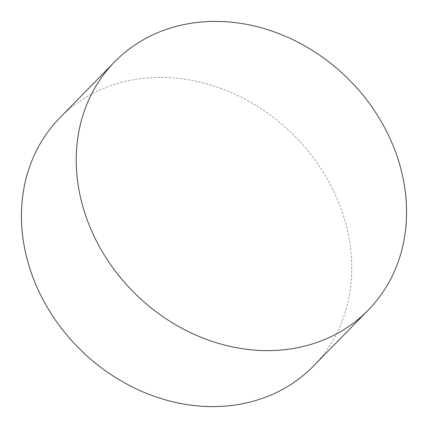 <?xml version="1.0" encoding="UTF-8"?>
<svg xmlns="http://www.w3.org/2000/svg" width="428" height="428" viewBox="0 0 428 428"><rect width="100%" height="100%" fill="white"/><g stroke="black" fill="none" stroke-linecap="round" stroke-linejoin="round"><path stroke-width="0.32" stroke-dasharray="2.14 1.6" d="M59.797 117.866A177.443 151.293 -135.6 0 1 231.848 92.796A177.443 151.293 -135.6 0 1 350.136 244.987A177.443 151.293 -135.6 0 1 313.403 366.117"/><path stroke-width="0.64" d="M77.864 183.013A177.443 151.293 -135.6 0 1 114.597 61.883A177.443 151.293 -135.6 0 1 286.648 36.813A177.443 151.293 -135.6 0 1 404.936 189.005A177.443 151.293 -135.6 0 1 368.203 310.134A177.443 151.293 -135.6 0 1 196.152 335.204A177.443 151.293 -135.6 0 1 77.864 183.013M368.203 310.134L313.403 366.117A177.443 151.293 -135.6 0 1 141.352 391.187A177.443 151.293 -135.6 0 1 23.064 238.995A177.443 151.293 -135.6 0 1 59.797 117.866L114.597 61.883"/></g></svg>
